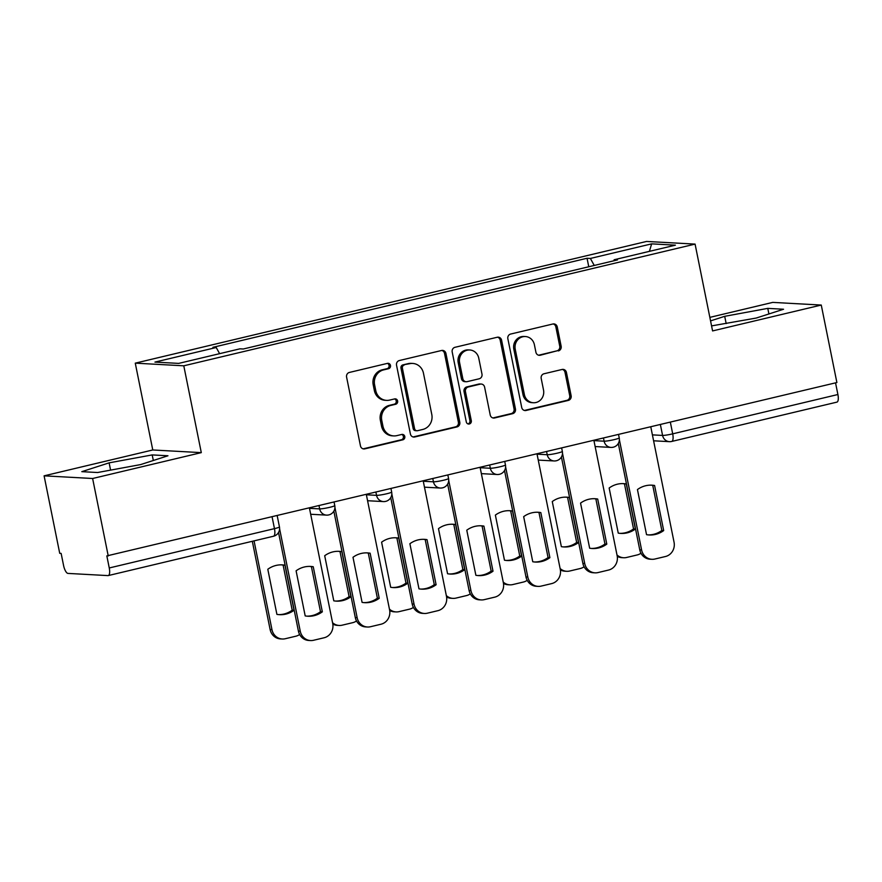 <?xml version="1.0" encoding="UTF-8"?>
<svg xmlns="http://www.w3.org/2000/svg" width="882" height="882" viewBox="0 0 882 882"><rect width="100%" height="100%" fill="white"/><g stroke="black" fill="none" stroke-linecap="round" stroke-linejoin="round"><path stroke-width="1.32" d="M390.483 365.457A2.745 2.558 93.1 0 0 387.441 363.373L349.404 372.436A3.914 3.66 93.1 0 0 346.593 377.099L360.462 445.895A3.914 3.66 93.1 0 0 364.817 448.861L402.853 439.809A2.745 2.558 93.1 0 0 402.457 434.396A2.745 2.558 93.1 0 0 401.773 434.451L396.845 435.631A12.535 11.72 93.1 0 1 393.703 435.906A12.535 11.72 93.1 0 1 382.931 426.127L381.774 420.394A12.535 11.72 93.1 0 1 390.759 405.433L395.687 404.265A2.745 2.558 93.1 0 0 395.29 398.851A2.745 2.558 93.1 0 0 394.607 398.918L389.679 400.086A12.535 11.72 93.1 0 1 386.537 400.373A12.535 11.72 93.1 0 1 375.765 390.583L374.607 384.85A12.535 11.72 93.1 0 1 383.593 369.9L388.521 368.731A2.745 2.558 93.1 0 0 390.483 365.457M386.537 400.373L385.114 400.296A12.535 11.72 93.1 0 1 374.343 390.505L373.196 384.773A12.535 11.72 93.1 0 1 382.182 369.823L387.099 368.654A2.745 2.558 93.1 0 0 387.418 363.384M363.13 448.839A3.914 3.66 93.1 0 0 363.406 448.784L401.431 439.732A2.745 2.558 93.1 0 0 401.751 434.462M393.703 435.906L392.281 435.829A12.535 11.72 93.1 0 1 381.509 426.05L380.363 420.317A12.535 11.72 93.1 0 1 389.348 405.356L394.265 404.188A2.745 2.558 93.1 0 0 394.585 398.918M558.339 350.926A3.914 3.66 93.1 0 0 561.15 346.262L557.259 326.957A3.914 3.66 93.1 0 0 552.904 323.992L510.667 334.046A3.914 3.66 93.1 0 0 507.856 338.721L521.725 407.506A3.914 3.66 93.1 0 0 526.08 410.472L568.317 400.417A3.914 3.66 93.1 0 0 571.128 395.742L566.431 372.436A3.914 3.66 93.1 0 0 562.077 369.47L543.996 373.77A3.914 3.66 93.1 0 0 541.195 378.444L543.521 389.998A10.474 9.79 93.1 0 1 533.378 402.743A10.474 9.79 93.1 0 1 524.371 394.563L515.242 349.272A10.474 9.79 93.1 0 1 525.385 336.538A10.474 9.79 93.1 0 1 534.393 344.719L535.914 352.26A3.914 3.66 93.1 0 0 540.258 355.237L556.928 350.849A3.914 3.66 93.1 0 0 559.739 346.174L555.847 326.88A3.914 3.66 93.1 0 0 553.179 323.937M201.294 452.631L152.773 449.974L44.1 475.839L92.621 478.496L201.294 452.631L183.787 365.81L695.082 244.105L712.579 330.926L821.263 305.051L836.886 382.534L106.832 555.903L109.258 567.964L274.467 528.638A7.982 0.761 -11.4 0 0 279.451 526.907L277.202 515.761M92.621 478.496L108.243 555.98M445.928 353.462A3.914 3.66 93.1 0 0 441.584 350.485L399.337 360.54A3.914 3.66 93.1 0 0 396.536 365.214L410.406 433.999A3.914 3.66 93.1 0 0 414.749 436.976L456.997 426.921A3.914 3.66 93.1 0 0 459.798 422.246L445.928 353.462L444.517 353.384A3.914 3.66 93.1 0 0 441.849 350.441M455.002 347.299L497.25 337.244A3.914 3.66 93.1 0 1 501.593 340.209L515.463 408.994A3.914 3.66 93.1 0 1 512.651 413.669L494.582 417.969A3.914 3.66 93.1 0 1 490.227 415.003L484.604 387.11A3.914 3.66 93.1 0 0 480.249 384.133L468.265 386.989A3.914 3.66 93.1 0 0 465.453 391.663L471.308 420.703A2.745 2.558 93.1 0 1 468.651 424.044A2.745 2.558 93.1 0 1 466.291 421.905L452.19 351.962A3.914 3.66 93.1 0 1 455.002 347.299M44.1 475.839L59.722 553.323L61.134 553.4L63.57 565.461A7.982 2.734 -103.4 0 0 67.969 573.41L108.001 575.604A7.982 2.734 -103.4 0 0 108.277 575.571A7.982 2.734 -103.4 0 0 109.258 567.964M152.773 449.974L135.266 363.152L646.561 241.448L695.082 244.105M821.263 305.051L772.742 302.394L709.856 317.366M835.541 382.843L837.9 394.519A7.982 2.734 76.6 0 1 836.919 402.126L671.72 441.452A7.982 2.734 -103.4 0 0 672.701 433.845L837.9 394.519M594.259 265.46L590.378 258.448L651.644 243.862L675.403 245.163L614.137 259.749L617.466 259.925L243.3 348.996L239.97 348.82L178.704 363.395L154.945 362.094L216.211 347.508L219.618 353.66M590.378 258.448L587.048 258.261L212.882 347.332L216.211 347.508M183.787 365.81L135.266 363.152M152.2 454.914L109.125 462.852L81.817 471.661L97.571 472.52L140.646 464.582L167.955 455.774L152.2 454.914L153.325 460.492M711.576 325.899L756.238 318.049L783.547 309.24L767.781 308.369L724.706 316.318L710.561 320.883M588.768 266.761L587.048 258.261M614.137 259.749L613.971 260.763M649.406 251.359L651.644 243.862M110.592 470.128L109.125 462.852M726.173 323.595L724.706 316.318M768.906 313.959L767.781 308.369M413.063 436.954A3.914 3.66 93.1 0 0 413.338 436.899L455.575 426.844A3.914 3.66 93.1 0 0 458.386 422.169L444.517 353.384M404.353 364.961A2.745 2.558 93.1 0 0 402.39 368.224L414.562 428.608A2.745 2.558 93.1 0 0 417.616 430.681L422.798 429.446A12.535 11.72 93.1 0 0 431.794 414.496L423.47 373.218A12.535 11.72 93.1 0 0 412.699 363.439A12.535 11.72 93.1 0 0 409.546 363.726L402.942 364.883A2.745 2.558 93.1 0 0 400.979 368.147L402.39 368.224M416.921 430.747L415.51 430.67A2.745 2.558 93.1 0 1 413.151 428.531L400.979 368.147M412.699 363.439L411.288 363.362A12.535 11.72 93.1 0 0 408.134 363.649L409.546 363.726M402.942 364.883L408.134 363.649M492.895 417.947A3.914 3.66 93.1 0 0 493.159 417.892L511.24 413.592A3.914 3.66 93.1 0 0 514.052 408.917L500.182 340.132A3.914 3.66 93.1 0 0 497.514 337.189M481.241 384.045L479.819 383.968A3.914 3.66 93.1 0 0 478.838 384.056L466.843 386.911A3.914 3.66 93.1 0 0 464.042 391.586L469.897 420.626L471.308 420.703M467.956 423.9A2.745 2.558 93.1 0 0 469.897 420.626M478.761 358.158A10.474 9.79 93.1 0 0 469.764 349.978A10.474 9.79 93.1 0 0 459.61 362.711L462.83 378.676A3.914 3.66 93.1 0 0 467.184 381.641L479.169 378.786A3.914 3.66 93.1 0 0 481.98 374.111L478.761 358.158M469.764 349.978L468.353 349.9A10.474 9.79 93.1 0 0 458.199 362.634L459.61 362.711M466.192 381.73L464.781 381.652A3.914 3.66 93.1 0 1 461.418 378.599L458.199 362.634M538.571 355.214A3.914 3.66 93.1 0 0 538.847 355.159L556.928 350.849M525.385 336.538L523.974 336.461A10.474 9.79 93.1 0 0 513.82 349.195L515.242 349.272M533.378 402.743L531.956 402.666A10.474 9.79 93.1 0 1 522.96 394.486L513.82 349.195M524.393 410.45A3.914 3.66 93.1 0 0 524.669 410.395L566.906 400.34A3.914 3.66 93.1 0 0 569.717 395.665L565.009 372.358A3.914 3.66 93.1 0 0 562.352 369.415M267.808 569.276L276.904 614.368A24.939 23.307 93.1 0 0 279.561 614.677A24.939 23.307 93.1 0 0 294.048 610.289L284.952 565.197A24.939 23.307 93.1 0 0 282.295 564.877A24.939 23.307 93.1 0 0 267.808 569.276M254.06 540.875L271.965 629.66A11.973 11.19 93.1 0 0 282.251 638.998A11.973 11.19 93.1 0 0 285.261 638.733L295.834 636.209A11.973 11.19 93.1 0 0 299.626 634.489M281.369 564.855A24.939 23.307 93.1 0 1 283.111 565.097L292.207 610.19L294.048 610.289M278.646 614.611A24.939 23.307 93.1 0 0 292.207 610.19M282.251 638.998L280.41 638.899A11.973 11.19 -86.9 0 1 270.124 629.55L271.965 629.66M252.318 541.283L270.124 629.55M283.111 565.097L284.952 565.197M309.659 566.398A24.939 23.307 -86.9 0 1 311.401 566.641L320.497 611.733A24.939 23.307 -86.9 0 1 306.936 616.154M279.605 528.814L300.255 631.203A11.973 11.19 93.1 0 0 310.541 640.553L308.7 640.453A11.973 11.19 -86.9 0 1 298.414 631.104L278.536 532.496M322.338 611.832L313.242 566.74A24.939 23.307 -86.9 0 0 310.585 566.431A24.939 23.307 -86.9 0 0 296.098 570.819L305.194 615.912A24.939 23.307 -86.9 0 0 307.851 616.231A24.939 23.307 -86.9 0 0 322.338 611.832L320.497 611.733M310.541 640.553A11.973 11.19 93.1 0 0 313.551 640.277L324.124 637.763A11.973 11.19 93.1 0 0 332.712 623.475L309.439 508.087M313.242 566.74L311.401 566.641M324.697 555.726L333.793 600.829A24.939 23.307 93.1 0 0 336.45 601.138A24.939 23.307 93.1 0 0 350.937 596.75L341.841 551.647A24.939 23.307 93.1 0 0 339.184 551.338A24.939 23.307 93.1 0 0 324.697 555.726M332.547 622.692A11.973 11.19 93.1 0 0 339.14 625.459A11.973 11.19 93.1 0 0 342.15 625.184L352.723 622.67A11.973 11.19 93.1 0 0 356.515 620.939M338.258 551.305A24.939 23.307 93.1 0 1 340 551.548L349.096 596.64L350.937 596.75M335.535 601.061A24.939 23.307 93.1 0 0 349.096 596.64M339.14 625.459L337.299 625.36A11.973 11.19 -86.9 0 1 332.812 624.081M340 551.548L341.841 551.647M381.597 542.187L390.682 587.28A24.939 23.307 93.1 0 0 393.35 587.588A24.939 23.307 93.1 0 0 407.826 583.2L398.73 538.108A24.939 23.307 93.1 0 0 396.073 537.8A24.939 23.307 93.1 0 0 381.597 542.187M389.436 609.142A11.973 11.19 93.1 0 0 396.029 611.921A11.973 11.19 93.1 0 0 399.039 611.645L409.612 609.131A11.973 11.19 93.1 0 0 413.404 607.4M395.147 537.766A24.939 23.307 93.1 0 1 396.889 538.009L405.985 583.101L407.826 583.2M392.424 587.522A24.939 23.307 93.1 0 0 405.985 583.101M396.029 611.921L394.188 611.821A11.973 11.19 -86.9 0 1 389.701 610.542M396.889 538.009L398.73 538.108M366.548 552.86A24.939 23.307 -86.9 0 1 368.29 553.102L377.386 598.194A24.939 23.307 -86.9 0 1 363.825 602.615M334.928 507.481L357.144 617.665A11.973 11.19 93.1 0 0 367.43 627.014L365.589 626.904A11.973 11.19 -86.9 0 1 355.303 617.565L333.848 511.174M379.227 598.294L370.131 553.201A24.939 23.307 -86.9 0 0 367.474 552.893A24.939 23.307 -86.9 0 0 352.998 557.281L362.083 602.373A24.939 23.307 -86.9 0 0 364.751 602.682A24.939 23.307 -86.9 0 0 379.227 598.294L377.386 598.194M367.43 627.014A11.973 11.19 93.1 0 0 370.44 626.738L381.013 624.224A11.973 11.19 93.1 0 0 389.601 609.936L366.328 494.537M370.131 553.201L368.29 553.102M423.448 539.321A24.939 23.307 -86.9 0 1 425.19 539.552L434.275 584.656A24.939 23.307 -86.9 0 1 420.714 589.077M391.817 493.942L414.033 604.115A11.973 11.19 93.1 0 0 424.319 613.464L422.478 613.365A11.973 11.19 -86.9 0 1 412.192 604.016L390.748 497.624M436.116 584.755L427.02 539.663A24.939 23.307 -86.9 0 0 424.363 539.343A24.939 23.307 -86.9 0 0 409.887 543.742L418.972 588.834A24.939 23.307 -86.9 0 0 421.64 589.143A24.939 23.307 -86.9 0 0 436.116 584.755L434.275 584.656M424.319 613.464A11.973 11.19 93.1 0 0 427.329 613.199L437.902 610.675A11.973 11.19 93.1 0 0 446.49 596.397L423.228 480.999M427.02 539.663L425.19 539.552M438.486 528.649L447.571 573.741A24.939 23.307 93.1 0 0 450.239 574.05A24.939 23.307 93.1 0 0 464.715 569.662L455.619 524.57A24.939 23.307 93.1 0 0 452.962 524.261A24.939 23.307 93.1 0 0 438.486 528.649M446.336 595.604A11.973 11.19 93.1 0 0 452.918 598.371A11.973 11.19 93.1 0 0 455.928 598.106L466.501 595.582A11.973 11.19 93.1 0 0 470.293 593.862M452.047 524.228A24.939 23.307 93.1 0 1 453.789 524.47L462.874 569.563L464.715 569.662M449.313 573.984A24.939 23.307 93.1 0 0 462.874 569.563M452.918 598.371L451.077 598.272A11.973 11.19 -86.9 0 1 446.601 596.993M453.789 524.47L455.619 524.57M495.375 515.099L504.471 560.202A24.939 23.307 93.1 0 0 507.128 560.511A24.939 23.307 93.1 0 0 521.604 556.123L512.519 511.02A24.939 23.307 93.1 0 0 509.851 510.711A24.939 23.307 93.1 0 0 495.375 515.099M503.225 582.065A11.973 11.19 93.1 0 0 509.807 584.832A11.973 11.19 93.1 0 0 512.817 584.557L523.39 582.043A11.973 11.19 93.1 0 0 527.182 580.312M508.936 510.678A24.939 23.307 93.1 0 1 510.678 510.921L519.763 556.013L521.604 556.123M506.213 560.434A24.939 23.307 93.1 0 0 519.763 556.013M509.807 584.832L507.966 584.733A11.973 11.19 -86.9 0 1 503.49 583.454M510.678 510.921L512.519 511.02M552.264 501.56L561.36 546.653A24.939 23.307 93.1 0 0 564.017 546.961A24.939 23.307 93.1 0 0 578.493 542.573L569.408 497.481A24.939 23.307 93.1 0 0 566.74 497.172A24.939 23.307 93.1 0 0 552.264 501.56M560.114 568.515A11.973 11.19 93.1 0 0 566.696 571.293A11.973 11.19 93.1 0 0 569.706 571.018L580.29 568.504A11.973 11.19 93.1 0 0 584.071 566.773M565.825 497.139A24.939 23.307 93.1 0 1 567.567 497.382L576.663 542.474L578.493 542.573M563.102 546.895A24.939 23.307 93.1 0 0 576.663 542.474M566.696 571.293L564.866 571.194A11.973 11.19 -86.9 0 1 560.379 569.915M567.567 497.382L569.408 497.481M480.337 525.771A24.939 23.307 -86.9 0 1 482.079 526.014L491.164 571.106A24.939 23.307 -86.9 0 1 477.614 575.527M448.706 480.403L470.922 590.576A11.973 11.19 93.1 0 0 481.208 599.925L479.367 599.826A11.973 11.19 -86.9 0 1 469.081 590.477L447.637 484.086M493.005 571.205L483.92 526.113A24.939 23.307 -86.9 0 0 481.252 525.804A24.939 23.307 -86.9 0 0 466.776 530.192L475.872 575.284A24.939 23.307 -86.9 0 0 478.529 575.604A24.939 23.307 -86.9 0 0 493.005 571.205L491.164 571.106M481.208 599.925A11.973 11.19 93.1 0 0 484.218 599.65L494.791 597.136A11.973 11.19 93.1 0 0 503.379 582.848L480.117 467.46M483.92 526.113L482.079 526.014M537.226 512.233A24.939 23.307 -86.9 0 1 538.968 512.475L548.064 557.567A24.939 23.307 -86.9 0 1 534.503 561.988M505.595 466.854L527.811 577.037A11.973 11.19 93.1 0 0 538.097 586.387L536.267 586.276A11.973 11.19 -86.9 0 1 525.981 576.938L504.526 470.547M549.894 557.667L540.809 512.574A24.939 23.307 -86.9 0 0 538.141 512.266A24.939 23.307 -86.9 0 0 523.665 516.654L532.761 561.746A24.939 23.307 -86.9 0 0 535.418 562.055A24.939 23.307 -86.9 0 0 549.894 557.667L548.064 557.567M538.097 586.387A11.973 11.19 93.1 0 0 541.107 586.111L551.691 583.597A11.973 11.19 93.1 0 0 560.268 569.309L537.006 453.91M540.809 512.574L538.968 512.475M594.115 498.694A24.939 23.307 -86.9 0 1 595.857 498.925L604.953 544.029A24.939 23.307 -86.9 0 1 591.392 548.45M562.495 453.315L584.711 563.488A11.973 11.19 93.1 0 0 594.997 572.837L593.156 572.738A11.973 11.19 -86.9 0 1 582.87 563.389L561.415 456.997M606.794 544.128L597.698 499.036A24.939 23.307 -86.9 0 0 595.041 498.716A24.939 23.307 -86.9 0 0 580.554 503.115L589.65 548.207A24.939 23.307 -86.9 0 0 592.307 548.516A24.939 23.307 -86.9 0 0 606.794 544.128L604.953 544.029M594.997 572.837A11.973 11.19 93.1 0 0 597.996 572.572L608.58 570.048A11.973 11.19 93.1 0 0 617.157 555.77L593.895 440.372M597.698 499.036L595.857 498.925M609.153 488.022L618.249 533.114A24.939 23.307 93.1 0 0 620.906 533.423A24.939 23.307 93.1 0 0 635.393 529.035L626.297 483.942A24.939 23.307 93.1 0 0 623.629 483.634A24.939 23.307 93.1 0 0 609.153 488.022M617.003 554.976A11.973 11.19 93.1 0 0 623.585 557.744A11.973 11.19 93.1 0 0 626.595 557.479L637.179 554.954A11.973 11.19 93.1 0 0 640.971 553.235M622.714 483.601A24.939 23.307 93.1 0 1 624.456 483.843L633.552 528.935L635.393 529.035M619.991 533.356A24.939 23.307 93.1 0 0 633.552 528.935M623.585 557.744L621.755 557.644A11.973 11.19 -86.9 0 1 617.268 556.366M624.456 483.843L626.297 483.942M651.004 485.144A24.939 23.307 -86.9 0 1 652.746 485.387L661.842 530.479A24.939 23.307 -86.9 0 1 648.281 534.9M619.385 439.776L641.6 549.949A11.973 11.19 93.1 0 0 651.886 559.298L650.045 559.199A11.973 11.19 -86.9 0 1 639.759 549.85L618.304 443.459M663.683 530.578L654.587 485.486A24.939 23.307 -86.9 0 0 651.93 485.177A24.939 23.307 -86.9 0 0 637.443 489.565L646.539 534.657A24.939 23.307 -86.9 0 0 649.196 534.977A24.939 23.307 -86.9 0 0 663.683 530.578L661.842 530.479M651.886 559.298A11.973 11.19 93.1 0 0 654.896 559.023L665.469 556.509A11.973 11.19 93.1 0 0 674.057 542.221L650.784 426.833M654.587 485.486L652.746 485.387M652.404 434.87L662.58 435.432A7.982 0.761 -11.4 0 0 672.701 433.845L670.342 422.169M660.375 424.54L662.58 435.432A7.982 7.464 -86.9 0 0 669.438 441.662A7.982 7.982 0 0 0 671.72 441.452A7.982 2.734 -103.4 0 1 671.445 441.474A7.982 7.464 -86.9 0 1 669.438 441.662L653.606 440.791M593.95 440.625L604.115 441.187A7.982 0.761 -11.4 0 0 612.924 439.909A7.982 0.761 -11.4 0 0 619.23 437.869L618.547 434.506M603.486 438.089L604.115 441.187A7.982 7.464 -86.9 0 0 610.972 447.417A7.982 7.982 0 0 0 619.23 437.869M537.061 454.175L547.226 454.726A7.982 0.761 -11.4 0 0 556.035 453.447A7.982 0.761 -11.4 0 0 562.341 451.408L561.658 448.045M546.597 451.628L547.226 454.726A7.982 7.464 -86.9 0 0 554.083 460.955A7.982 7.982 0 0 0 562.341 451.408M480.161 467.714L490.337 468.265A7.982 0.761 -11.4 0 0 499.135 466.986A7.982 0.761 -11.4 0 0 505.452 464.957L504.769 461.584M489.708 465.167L490.337 468.265A7.982 7.464 -86.9 0 0 497.194 474.505A7.982 7.982 0 0 0 505.452 464.957M423.272 481.252L433.448 481.815A7.982 0.761 -11.4 0 0 442.246 480.536A7.982 0.761 -11.4 0 0 448.563 478.496L447.88 475.133M432.819 478.717L433.448 481.815A7.982 7.464 -86.9 0 0 440.305 488.044A7.982 7.982 0 0 0 448.563 478.496M366.383 494.791L376.548 495.353A7.982 0.761 -11.4 0 0 385.357 494.074A7.982 0.761 -11.4 0 0 391.663 492.035L390.991 488.672M375.93 492.255L376.548 495.353A7.982 7.464 -86.9 0 0 383.405 501.582A7.982 7.982 0 0 0 391.663 492.035M309.494 508.341L319.659 508.892A7.982 0.761 -11.4 0 0 328.468 507.613A7.982 0.761 -11.4 0 0 334.774 505.584L334.102 502.211M319.041 505.794L319.659 508.892A7.982 7.464 -86.9 0 0 326.516 515.121A7.982 7.982 0 0 0 334.774 505.584M328.523 514.945A7.982 7.464 -86.9 0 1 326.516 515.121L310.685 514.261M385.412 501.406A7.982 7.464 -86.9 0 1 383.405 501.582L367.573 500.722M442.301 487.856A7.982 7.464 -86.9 0 1 440.305 488.044L424.474 487.173M499.201 474.318A7.982 7.464 -86.9 0 1 497.194 474.505L481.363 473.634M556.09 460.779A7.982 7.464 -86.9 0 1 554.083 460.955L538.252 460.095M612.979 447.229A7.982 7.464 -86.9 0 1 610.972 447.417L595.141 446.546M272.108 516.973L274.467 528.638A7.982 2.734 -103.4 0 1 273.486 536.245A7.982 7.982 0 0 0 279.451 526.907M273.2 536.278A7.982 2.734 -103.4 0 0 273.486 536.245L108.277 575.571M382.182 369.823L383.593 369.9M373.196 384.773L374.607 384.85M374.343 390.505L375.765 390.583M394.265 404.188L395.687 404.265M389.348 405.356L390.759 405.433M380.363 420.317L381.774 420.394M381.509 426.05L382.931 426.127M401.431 439.732L402.853 439.809M363.406 448.784L364.817 448.861M387.099 368.654L388.521 368.731M458.386 422.169L459.798 422.246M455.575 426.844L456.997 426.921M413.338 436.899L414.749 436.976M413.151 428.531L414.562 428.608M500.182 340.132L501.593 340.209M514.052 408.917L515.463 408.994M511.24 413.592L512.651 413.669M493.159 417.892L494.582 417.969M478.838 384.056L480.249 384.133M466.843 386.911L468.265 386.989M464.042 391.586L465.453 391.663M461.418 378.599L462.83 378.676M538.847 355.159L540.258 355.237M522.96 394.486L524.371 394.563M565.009 372.358L566.431 372.436M569.717 395.665L571.128 395.742M566.906 400.34L568.317 400.417M524.669 410.395L526.08 410.472M555.847 326.88L557.259 326.957M559.739 346.174L561.15 346.262M300.255 631.203L298.414 631.104M357.144 617.665L355.303 617.565M414.033 604.115L412.192 604.016M470.922 590.576L469.081 590.477M527.811 577.037L525.981 576.938M584.711 563.488L582.87 563.389M641.6 549.949L639.759 549.85"/></g></svg>
